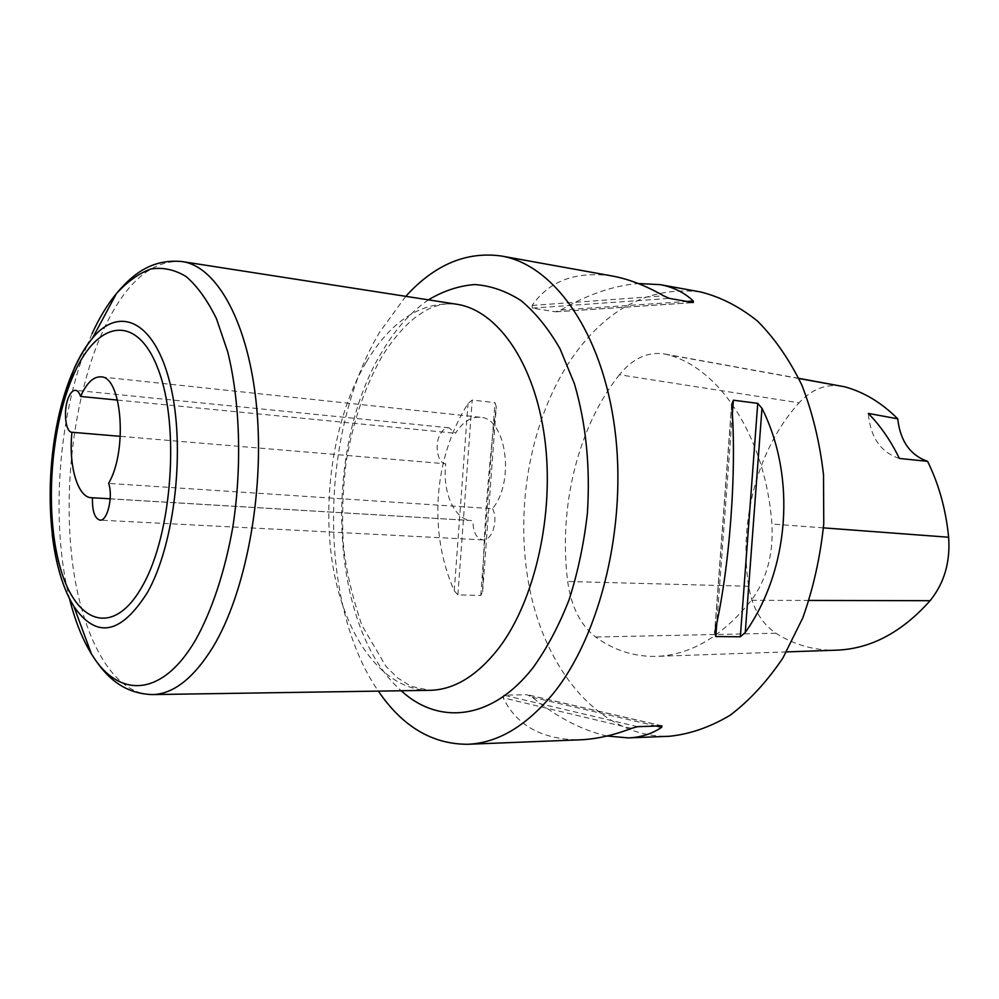 <?xml version="1.0" encoding="UTF-8"?>
<svg xmlns="http://www.w3.org/2000/svg" width="999" height="999" viewBox="0 0 999 999"><rect width="100%" height="100%" fill="white"/><g stroke="black" fill="none" stroke-linecap="round" stroke-linejoin="round"><path stroke-width="0.75" stroke-dasharray="5 3.75" d="M110.19 498.788L471.628 520.554C454.52 520.067 442.195 492.082 445.754 463.798L120.305 436.338M405.781 296.328L379.77 332.018C319.38 432.38 317.37 603.109 378.334 691.121M700.424 291.92C649.6 285.989 606.668 308.216 571.603 358.579C528.271 422.315 512.912 517.02 531.48 597.127C550.099 676.897 604.095 738.099 669.53 736.263M607.017 736.013C582.367 730.419 557.43 717.507 532.205 697.277L527.16 694.755L503.783 695.179L503.159 697.839C516.908 725.873 542.632 739.859 580.307 739.809M454.245 590.784L457.879 594.867L480.781 595.479L482.654 591.595C483.404 534.39 488.636 463.199 496.266 406.743L494.98 402.647L472.215 400.062L468.019 403.584C433.554 457.754 428.096 532.08 454.245 590.784L468.019 403.584M612.3 276.011C576.111 270.879 549.375 280.682 532.092 305.444L532.33 308.117L555.444 311.8L560.801 310.04C587.837 294.418 613.661 285.577 638.274 283.529M445.754 463.798C437.1 463.636 433.991 442.857 441.034 432.854C443.419 429.295 446.091 427.609 449.063 427.797L455.544 433.291L456.518 431.743C463.436 421.491 471.316 416.658 480.157 417.257C505.444 417.545 515.122 479.108 493.618 507.23L492.544 508.716L108.641 483.404M117.52 400.087L455.544 433.291M492.544 508.716C498.676 519.967 492.02 541.158 482.842 539.91C476.223 538.399 472.939 531.943 472.977 520.579M619.405 374.737C577.722 426.985 558.291 507.779 567.694 581.48C571.178 606.655 580.494 625.174 595.641 637.025C613.898 650.299 633.978 656.755 655.906 656.393C690.346 655.219 722.165 636.525 751.36 600.312C766.745 579.333 773.588 553.896 771.89 524.013C765.621 436.738 719.38 367.744 667.457 354.657L663.948 353.871C647.452 351.611 632.604 358.566 619.405 374.737L799.075 402.822C757.592 448.501 738.498 520.566 748.663 586.276C752.235 607.629 761.313 623.276 775.886 633.229C794.33 644.954 814.46 650.611 836.275 650.187M841.245 386.039C825.624 383.816 811.563 389.41 799.075 402.822M899.362 458.454C880.793 452.41 870.429 437.387 868.293 413.411M61.114 406.318C50.549 448.514 47.577 491.246 52.21 534.49M92.07 333.666L87.15 345.105M86.938 345.629C57.954 417.282 50.587 523.201 69.381 598.164M182.268 261.588C151.923 259.553 125.662 282.28 103.484 329.782C75.137 391.733 63.062 482.529 72.053 559.303C81.119 635.751 112.113 694.517 152.16 694.592M365.984 362.5C333.778 417.382 321.178 499.438 333.354 568.781C345.592 637.886 383.329 690.496 429.757 690.321L410.976 686.301L397.752 677.996L386.138 666.595L361.838 625.262C351.411 594.03 345.192 566.271 343.194 541.982C341.845 515.397 342.819 488.736 346.141 462.025C352.922 421.765 364.935 386.476 382.18 356.156C392.22 340.234 402.922 327.585 414.298 318.194C421.89 312.55 427.847 308.978 432.192 307.467C440.634 304.071 448.776 302.997 456.605 304.233C421.428 301.074 391.221 320.504 365.984 362.5M428.421 299.85C411.039 311.763 395.779 328.746 382.642 350.774C321.99 448.876 329.121 627.684 401.236 690.759M631.518 728.371L503.159 697.839M637.562 726.685L503.783 695.179M656.206 726.048L532.205 697.277M661.85 725.848L527.16 694.755M532.092 305.444L663.611 295.816M532.33 308.117L669.342 298.389M555.444 311.8L693.294 302.56M560.801 310.04L686.95 301.461M480.781 595.479L494.98 402.647M457.879 594.867L472.215 400.062M482.654 591.595L496.266 406.743M732.354 414.185L716.832 622.714M731.743 404.495L714.797 632.13M748.663 586.276L567.694 581.48M775.886 633.229L595.641 637.025M809.065 600.436L751.36 600.312M823.451 527.872L771.89 524.013M798.863 378.496L667.457 354.657M471.628 520.554L91.371 497.727M480.157 417.257L100.862 376.873M662.3 725.873L527.996 694.867M556.206 311.813L693.706 302.597M482.642 591.795L496.291 406.543M731.705 403.296L714.585 633.316M449.063 427.797L75.524 390.309M482.842 539.91L99.975 520.129M786.513 651.897L655.906 656.393M798.788 378.334L663.948 353.871"/><path stroke-width="1.5" d="M120.305 436.338L71.953 432.255C68.394 465.222 77.56 497.502 91.371 497.727L110.19 498.788M378.334 691.121C402.46 726.523 432.205 744.243 467.557 744.28C497.427 743.119 525.861 726.373 552.834 694.043C600.636 635.539 627.572 524.463 614.71 428.072C601.972 331.518 553.483 264.747 501.498 256.031C466.483 251.174 434.577 264.61 405.781 296.328M467.557 744.28L580.307 739.809C596.465 739.098 613.536 735.289 631.518 728.371L637.562 726.685L661.85 725.848L661.65 727.309C652.085 733.815 640.996 737.349 628.359 737.899L669.53 736.263C689.984 734.14 710.189 727.135 730.119 715.259C749.5 700.574 767.107 681.468 782.941 657.929L802.834 617.794C813.386 588.036 820.354 556.693 823.763 523.738L823.513 474.675C819.792 442.507 812.587 412.687 801.897 385.189C789.485 359.69 774.687 338.324 757.529 321.104C739.422 306.581 720.391 296.853 700.424 291.92L660.127 284.64C673.338 287.088 684.402 292.545 693.306 301.024L693.294 302.56L669.342 298.389L663.611 295.816C645.978 285.689 628.883 279.083 612.3 276.011L501.498 256.031M628.359 737.899L607.017 736.013M638.274 283.529L660.127 284.64M731.743 404.495L733.391 400.212L757.741 403.346L761.975 408.316C796.49 477.047 789.547 569.855 745.266 632.479L740.346 636.775L715.796 636.55L714.797 632.13C729.72 568.244 737 470.479 731.743 404.495M92.47 497.727C92.145 511.013 94.655 518.481 99.975 520.129C107.392 521.441 113.349 496.441 108.641 483.404L109.553 481.643C127.785 448.126 121.379 376.123 100.862 376.873C93.731 376.523 87.238 382.43 81.419 394.617L80.594 396.453C79.321 392.644 77.635 390.597 75.524 390.309C73.139 390.184 70.954 392.245 68.956 396.466C63.062 408.329 65.022 432.317 71.953 432.255M80.594 396.453L117.52 400.087M786.513 651.897L836.275 650.187C870.491 648.963 901.76 632.467 930.081 600.699C944.242 583.241 950.424 562.1 948.638 537.237C945.866 509.453 938.848 484.14 927.572 461.326L899.362 458.454C890.808 440.796 880.444 425.774 868.293 413.411L897.739 418.818C881.543 402.634 863.823 391.958 844.567 386.775L798.788 378.334M897.739 418.818C900.224 440.984 910.164 455.157 927.572 461.326M74.425 367.919L61.114 406.318M52.21 534.49C55.807 564.672 63.012 588.623 73.839 606.356C96.404 639.185 120.991 634.477 147.59 592.22C175.025 543.419 185.727 447.053 170.255 384.34C155.057 321.166 119.818 304.97 92.495 338.137C85.976 345.891 80.045 355.632 74.675 367.37M74.413 372.964C50.425 425.437 44.181 512.025 60.327 567.907C76.074 624.338 114.186 637.687 142.969 585.052C172.103 533.254 179.857 426.548 158.554 370.279C137.7 313.249 98.089 319.867 74.413 372.964M69.381 598.164C74.85 620.267 82.18 638.836 91.396 653.846C117.969 698.251 161.526 698.351 195.592 639.972C211.95 610.651 225.037 571.278 232.917 526.523C242.133 465.921 240.035 401.336 227.685 351.748L216.483 318.781C207.467 300.312 197.377 286.263 186.189 276.598C174.638 269.593 162.849 267.07 150.824 269.006C138.886 273.376 127.422 281.556 116.446 293.531C107.48 304.383 99.351 317.757 92.07 333.666M152.16 694.592C173.202 694.218 193.406 678.471 212.787 647.364C245.504 593.631 264.535 493.881 256.805 408.928C249.176 323.813 217.245 266.471 182.268 261.588C149.076 258.229 129.67 277.934 116.446 293.531L92.495 338.137C85.602 346.715 79.483 356.98 74.126 368.931C42.982 436.8 41.483 554.333 73.839 606.356L91.396 653.846C102.335 671.128 118.819 693.331 152.16 694.592L429.757 690.321C454.133 689.859 477.11 675.836 498.713 648.264C535.114 600.649 554.857 513.061 544.63 437.762C534.49 362.35 497.152 310.115 456.605 304.233L182.268 261.588M401.236 690.759C438.586 725.274 492.007 720.516 533.141 667.532C547.002 648.226 559.003 625.599 569.13 599.662C577.897 572.265 583.99 543.381 587.412 513.036C590.359 466.371 586.013 423.214 574.363 383.591L560.052 348.813C548.513 328.708 535.476 312.625 520.979 300.549C505.931 290.946 490.459 285.614 474.55 284.553C458.691 285.851 443.319 290.946 428.421 299.85M661.65 727.309L656.206 726.048M686.95 301.461L693.306 301.024M761.975 408.316L745.266 632.479M757.741 403.346L740.346 636.775M733.391 400.212L732.354 414.185M716.832 622.714L715.796 636.55M930.081 600.699L809.065 600.436M948.638 537.237L823.451 527.872M844.567 386.775L798.863 378.496"/></g></svg>

